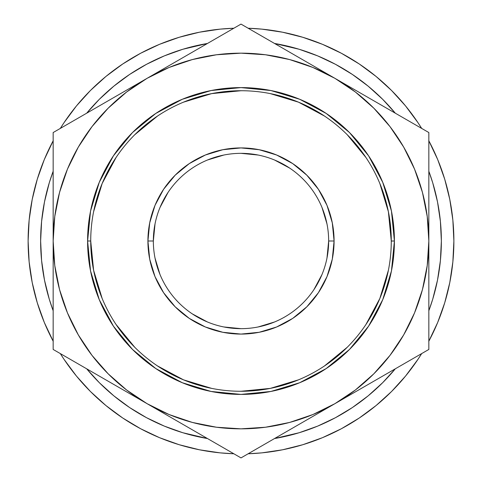 <?xml version="1.0" encoding="UTF-8"?>
<svg xmlns="http://www.w3.org/2000/svg" width="482" height="482" viewBox="0 0 482 482"><rect width="100%" height="100%" fill="white"/><g stroke="black" fill="none" stroke-linecap="round" stroke-linejoin="round"><path stroke-width="0.72" d="M90.724 240.952L90.724 241A150.276 150.276 0 0 1 241 90.724A150.276 150.276 0 0 1 391.276 241A150.276 150.276 0 0 0 241 90.724A150.276 150.276 0 0 0 90.724 241L87.597 241A153.403 153.403 0 0 1 241 87.597A153.403 153.403 0 0 1 394.403 241L391.276 241L388.384 211.682L379.834 183.491M328.658 241A87.658 87.658 0 0 0 241 153.342A87.658 87.658 0 0 0 153.342 241L147.92 241A93.08 93.08 0 0 1 241 147.92A93.08 93.08 0 0 1 334.08 241L328.658 241A87.658 87.658 0 0 1 241 328.658A87.658 87.658 0 0 1 153.342 241A87.658 87.658 0 0 1 241 153.342A87.658 87.658 0 0 1 328.658 241L334.08 241L332.291 259.159L326.995 276.62L318.397 292.713L306.817 306.817L292.713 318.397L276.62 326.995L259.159 332.291L241 334.08L222.841 332.291L205.38 326.995L189.287 318.397L175.183 306.817L163.603 292.713L155.005 276.62L149.709 259.159L147.92 241L149.709 222.841L155.005 205.38L163.603 189.287L175.183 175.183L189.287 163.603L205.38 155.005L222.841 149.709L241 147.92L259.159 149.709L276.62 155.005L292.713 163.603L306.817 175.183L318.397 189.287L326.995 205.38L332.291 222.841L334.08 241A93.08 93.08 0 0 1 241 334.08A93.08 93.08 0 0 1 147.92 241L153.342 241A87.658 87.658 0 0 0 241 328.658A87.658 87.658 0 0 0 328.658 241L326.971 258.129M428.841 140.816A212.887 212.887 0 0 1 428.841 341.184M359.271 418.008L376.056 405.561L391.535 391.535L405.561 376.056L418.008 359.271L421.684 353.583A212.887 212.887 0 0 1 248.158 453.767L261.865 452.863L282.53 449.796L302.798 444.717L322.47 437.68L302.798 444.717L322.47 437.68L341.352 428.751L359.271 418.008L341.352 428.751M179.202 444.717L159.53 437.68L179.202 444.717L199.47 449.796L220.135 452.863L233.842 453.767A212.887 212.887 0 0 1 60.322 353.583L63.992 359.271L60.316 353.583M53.159 341.184A212.887 212.887 0 0 1 53.159 140.816M53.159 269.293L53.159 241A187.841 187.841 0 0 0 53.159 241.09M59.533 289.531A187.841 187.841 0 0 0 147.082 403.675L122.777 389.643M441.361 241A200.361 200.361 0 0 1 428.841 310.727L432.734 299.165L437.511 280.09L440.397 260.642L441.361 241L440.397 221.358L437.511 201.91L432.734 182.835L428.841 171.273A200.361 200.361 0 0 1 441.361 241L440.934 227.896M395.306 368.814A200.361 200.361 0 0 1 274.535 438.536L299.165 432.734L317.674 426.112L335.448 417.707L352.318 407.597L368.109 395.885L382.678 382.678L395.306 368.814M207.465 438.536A200.361 200.361 0 0 1 86.694 368.814L99.322 382.678L113.891 395.885L129.682 407.597L146.552 417.707L164.326 426.112L182.835 432.734L207.465 438.536M53.159 310.727A200.361 200.361 0 0 1 53.159 171.273L49.266 182.835L44.489 201.91L41.603 221.358L40.639 241L41.603 260.642L44.489 280.09L49.266 299.165L53.159 310.727M86.694 113.186A200.361 200.361 0 0 1 207.465 43.464L182.835 49.266L164.326 55.888L146.552 64.293L129.682 74.403L113.891 86.115L99.322 99.322L86.694 113.186M274.535 43.464A200.361 200.361 0 0 1 395.306 113.186L382.678 99.322L368.109 86.115L352.318 74.403L335.448 64.293L317.674 55.888L299.165 49.266L274.535 43.464M58.539 285.645L60.214 291.99M108.113 373.761L126.652 390.022L147.082 403.675L169.116 414.544L192.384 422.443L216.484 427.233L241 428.841L265.516 427.233L289.616 422.443L312.884 414.544L334.918 403.675L310.414 417.822M146.902 403.573L147.251 403.771L146.902 403.573M285.645 423.461L291.99 421.786M334.749 403.771L335.098 403.573L334.749 403.771M373.761 373.887L390.022 355.348L403.675 334.918L414.544 312.884L422.443 289.616L427.233 265.516L428.841 241L427.233 216.484L422.443 192.384L414.544 169.116L403.675 147.082L390.022 126.652L373.821 108.179L355.348 91.978L334.918 78.325L359.427 92.478M423.461 196.355L421.786 190.01M335.098 78.427L334.749 78.229L335.098 78.427M196.355 58.539L190.01 60.214M147.251 78.229L146.902 78.427L147.251 78.229M108.239 108.113L91.978 126.652L78.325 147.082L67.456 169.116L59.557 192.384L54.767 216.484L53.159 241L54.767 265.516L59.557 289.616L67.456 312.884L78.325 334.918L91.978 355.348L108.239 373.887M427.54 263.076L426.654 269.577M423.461 285.645L421.786 291.99M373.887 373.761L355.348 390.022L334.918 403.675A187.841 187.841 0 0 1 147.082 403.675L241 457.9L428.841 349.45L428.841 241A187.841 187.841 0 0 1 334.918 403.675L428.841 349.45L428.841 132.55L334.918 78.325L312.884 67.456L289.616 59.557L265.516 54.767L241 53.159L216.484 54.767L192.384 59.557L169.116 67.456L147.082 78.325L171.381 64.293M269.577 426.654L263.076 427.54M218.924 427.54L212.423 426.654M196.355 423.461L190.01 421.786M55.346 269.577L54.46 263.076M54.46 218.924L55.346 212.423M58.539 196.355L60.214 190.01M108.113 108.239L126.652 91.978L147.082 78.325A187.841 187.841 0 0 1 428.841 241L428.841 132.55L241 24.1L53.159 132.55L53.159 241A187.841 187.841 0 0 1 147.082 78.325L53.159 132.55L53.159 349.45L147.082 403.675A187.841 187.841 0 0 1 53.159 241L53.159 349.45L75.529 362.368L241 457.9L334.918 403.675M212.423 55.346L218.924 54.46M263.076 54.46L269.577 55.346M285.645 58.539L291.99 60.214M426.654 212.423L427.54 218.924M403.512 117.927L406.416 119.602M373.393 100.539L383.124 106.154M428.841 212.773L428.841 241M428.841 185.239L428.841 195.945M428.841 148.625L428.841 158.337M185.552 56.111L195.481 50.381M215.689 38.711L218.581 37.042M296.448 56.111L310.185 64.046M266.311 38.711L286.308 50.261M251.755 30.312L263.371 37.018M53.159 185.172L53.159 158.379M53.159 212.586L53.159 195.969M108.607 100.539L122.573 92.478M78.488 117.927L98.677 106.269M63.913 126.338L75.529 119.632M53.159 296.804L53.159 286.055M53.159 333.375L53.159 323.663M108.607 381.461L98.683 375.731M78.452 364.055L75.638 362.428M185.552 425.889L171.767 417.93M215.629 443.253L195.614 431.697M229.896 451.489L218.629 444.982M266.371 443.253L263.425 444.952M296.448 425.889L286.73 431.498M373.393 381.461L359.656 389.396M403.548 364.055L383.449 375.653M417.731 355.861L406.471 362.368M428.841 296.852L428.841 323.621M428.841 269.36L428.841 286.037M391.276 241.048L394.403 241A153.403 153.403 0 0 1 241 394.403A153.403 153.403 0 0 1 87.597 241L90.544 211.074L99.274 182.292L113.451 155.776L132.526 132.526L155.776 113.451L182.292 99.274L211.074 90.544L241 87.597L270.926 90.544L299.708 99.274L326.224 113.451L349.474 132.526L368.549 155.776L382.726 182.292L391.456 211.074L394.403 241L391.456 270.926L382.726 299.708L368.549 326.224L349.474 349.474L326.224 368.549L299.708 382.726L270.926 391.456L241 394.403L211.074 391.456L182.292 382.726L155.776 368.549L132.526 349.474L113.451 326.224L99.274 299.708L90.544 270.926L87.597 241L90.724 241L93.616 270.318L102.166 298.509M334.918 78.325L241 24.1L147.082 78.325M155.023 258.099L160.012 274.547M192.27 313.866L207.453 321.988M223.871 326.971L241 328.658M258.099 326.977L274.547 321.988M313.866 289.73L321.988 274.547M326.977 223.901L321.988 207.453M289.73 168.134L274.547 160.012M258.129 155.029L241 153.342M223.901 155.023L207.453 160.012M168.134 192.27L160.012 207.453M155.029 223.871L153.342 241M357.186 404.235L351.703 408.001M363.06 399.891L363.398 399.632M363.609 399.47L364.47 398.801M370.706 393.716L370.315 394.047M368.971 395.168L366.157 397.463M428.751 140.648L437.68 159.53L444.717 179.202L437.68 159.53L444.717 179.202L449.796 199.47L452.863 220.135L453.887 241L452.863 261.865L449.796 282.53L444.717 302.798L437.68 322.47L428.751 341.352M359.271 63.992L341.352 53.249L359.271 63.992L376.056 76.439L391.535 90.465L405.561 105.944L418.008 122.729L421.684 128.417A212.887 212.887 0 0 0 248.158 28.233L261.865 29.137L282.53 32.204L302.798 37.283L322.47 44.32L341.352 53.249L359.271 63.992M179.202 37.283L159.53 44.32L179.202 37.283L199.47 32.204L220.135 29.137L233.842 28.233A212.887 212.887 0 0 0 60.322 128.417L63.992 122.729L60.316 128.417L63.992 122.729L76.439 105.944L90.465 90.465L105.944 76.439L122.729 63.992L140.648 53.249L159.53 44.32L179.202 37.283M53.249 341.352L44.32 322.47L37.283 302.798L44.32 322.47L37.283 302.798L32.204 282.53L29.137 261.865L28.113 241L29.137 220.135L32.204 199.47L37.283 179.202L44.32 159.53L53.249 140.648M159.53 437.68L140.648 428.751L122.729 418.008L140.648 428.751L122.729 418.008L105.944 405.561L90.465 391.535L76.439 376.056L63.992 359.271M365.555 84.055L352.318 74.403M126.971 76.246L115.126 85.115M40.639 241L41.066 254.104M116.445 397.945L129.682 407.597M355.029 405.754L366.874 396.885M37.283 179.202L44.32 159.53M122.729 63.992L140.648 53.249M302.798 37.283L322.47 44.32M418.008 122.729L421.684 128.417M444.717 302.798L437.68 322.47M116.023 324.446L134.743 347.257M157.469 365.922L183.491 379.834L211.682 388.384M240.952 391.276L270.318 388.384L298.509 379.834M324.446 365.977L347.257 347.257M365.916 324.531L379.834 298.509L388.384 270.318M365.977 157.554L347.257 134.743M324.531 116.078L298.509 102.166L270.318 93.616M241.048 90.724L211.682 93.616L183.491 102.166M157.554 116.023L134.743 134.743M116.084 157.469L102.166 183.491L93.616 211.682M391.276 241A150.276 150.276 0 0 1 241 391.276A150.276 150.276 0 0 1 90.724 241A150.276 150.276 0 0 0 241 391.276A150.276 150.276 0 0 0 391.276 241"/></g></svg>
